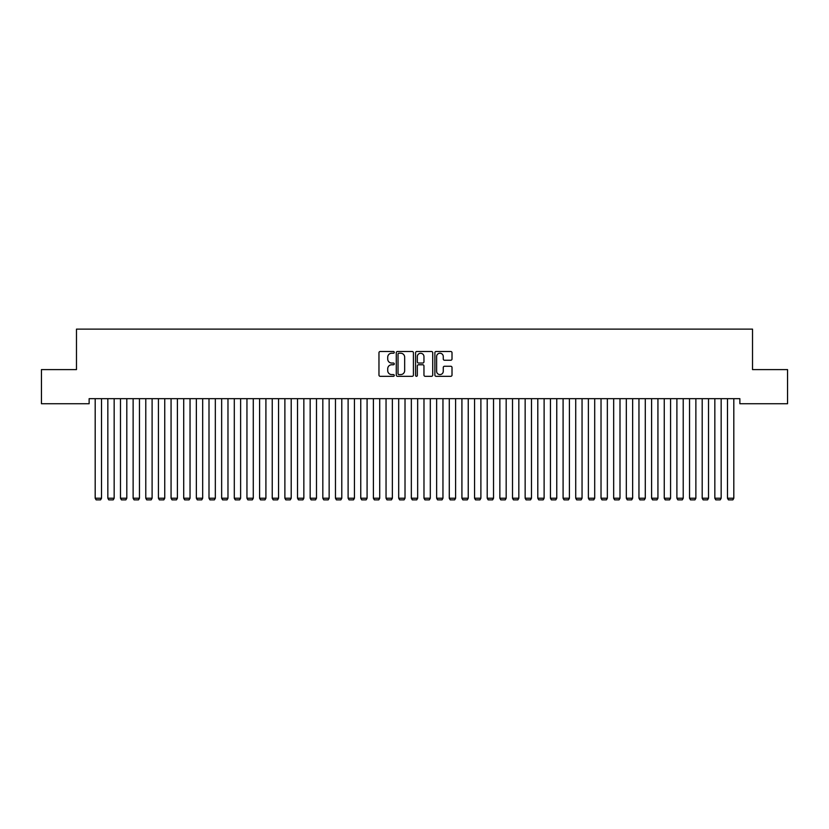 <?xml version="1.0" encoding="UTF-8"?>
<svg xmlns="http://www.w3.org/2000/svg" width="829" height="829" viewBox="0 0 829 829"><rect width="100%" height="100%" fill="white"/><g stroke="black" fill="none" stroke-linecap="round" stroke-linejoin="round"><path stroke-width="1.24" d="M394.272 352.356A0.87 0.87 0 0 0 393.402 351.496L380.21 351.496A1.243 1.243 0 0 0 378.967 352.729L378.967 375.071A1.243 1.243 0 0 0 380.21 376.314L393.402 376.314A0.87 0.87 0 0 0 394.272 375.444A0.87 0.87 0 0 0 393.402 374.584L391.692 374.584A3.969 3.969 0 0 1 387.723 370.604L387.723 368.75A3.969 3.969 0 0 1 391.692 364.77L393.402 364.77A0.87 0.87 0 0 0 394.272 363.9A0.87 0.87 0 0 0 393.402 363.04L391.692 363.04A3.969 3.969 0 0 1 387.723 359.061L387.723 357.206A3.969 3.969 0 0 1 391.692 353.227L393.402 353.227A0.87 0.87 0 0 0 394.272 352.356M450.779 360.242A1.243 1.243 0 0 0 452.012 358.998L452.012 352.729A1.243 1.243 0 0 0 450.779 351.496L436.127 351.496A1.243 1.243 0 0 0 434.883 352.729L434.883 375.071A1.243 1.243 0 0 0 436.127 376.314L450.779 376.314A1.243 1.243 0 0 0 452.012 375.071L452.012 367.506A1.243 1.243 0 0 0 450.779 366.263L444.51 366.263A1.243 1.243 0 0 0 443.266 367.506L443.266 371.257A3.316 3.316 0 0 1 439.95 374.584A3.316 3.316 0 0 1 436.624 371.257L436.624 356.553A3.316 3.316 0 0 1 439.95 353.227A3.316 3.316 0 0 1 443.266 356.553L443.266 358.998A1.243 1.243 0 0 0 444.51 360.242L450.779 360.242M739.872 398.676L89.128 398.676L89.128 403.733L41.45 403.733L41.45 369.599L76.475 369.599L76.475 329.123L752.525 329.123L752.525 369.599L787.55 369.599L787.55 403.733L739.872 403.733L739.872 398.676M413.412 352.729A1.243 1.243 0 0 0 412.168 351.496L397.526 351.496A1.243 1.243 0 0 0 396.283 352.729L396.283 375.071A1.243 1.243 0 0 0 397.526 376.314L412.168 376.314A1.243 1.243 0 0 0 413.412 375.071L413.412 352.729M416.832 351.496L431.474 351.496A1.243 1.243 0 0 1 432.717 352.729L432.717 375.071A1.243 1.243 0 0 1 431.474 376.314L425.204 376.314A1.243 1.243 0 0 1 423.961 375.071L423.961 366.014A1.243 1.243 0 0 0 422.728 364.77L418.562 364.77A1.243 1.243 0 0 0 417.329 366.014L417.329 375.444A0.87 0.87 0 0 1 416.459 376.314A0.87 0.87 0 0 1 415.588 375.444L415.588 352.729A1.243 1.243 0 0 1 416.832 351.496M398.894 353.227A0.87 0.87 0 0 0 398.024 354.097L398.024 373.713A0.87 0.87 0 0 0 398.894 374.584L400.687 374.584A3.969 3.969 0 0 0 404.666 370.604L404.666 357.206A3.969 3.969 0 0 0 400.687 353.227L398.894 353.227M423.961 356.615A3.316 3.316 0 0 0 420.645 353.289A3.316 3.316 0 0 0 417.329 356.615L417.329 361.796A1.243 1.243 0 0 0 418.562 363.04L422.728 363.04A1.243 1.243 0 0 0 423.961 361.796L423.961 356.615M101.521 398.676L101.521 498.229L95.19 498.229L95.19 398.676M101.521 498.229L100.568 499.877L96.143 499.877L95.19 498.229M114.164 398.676L114.164 498.229L107.843 498.229L107.843 398.676M114.164 498.229L113.21 499.877L108.786 499.877L107.843 498.229M126.806 398.676L126.806 498.229L120.485 498.229L120.485 398.676M126.806 498.229L125.863 499.877L121.438 499.877L120.485 498.229M139.459 398.676L139.459 498.229L133.127 498.229L133.127 398.676M139.459 498.229L138.505 499.877L134.08 499.877L133.127 498.229M152.101 398.676L152.101 498.229L145.78 498.229L145.78 398.676M152.101 498.229L151.147 499.877L146.723 499.877L145.78 498.229M164.743 398.676L164.743 498.229L158.422 498.229L158.422 398.676M164.743 498.229L163.8 499.877L159.375 499.877L158.422 498.229M177.396 398.676L177.396 498.229L171.064 498.229L171.064 398.676M177.396 498.229L176.442 499.877L172.017 499.877L171.064 498.229M190.038 398.676L190.038 498.229L183.717 498.229L183.717 398.676M190.038 498.229L189.085 499.877L184.66 499.877L183.717 498.229M202.68 398.676L202.68 498.229L196.359 498.229L196.359 398.676M202.68 498.229L201.737 499.877L197.312 499.877L196.359 498.229M215.333 398.676L215.333 498.229L209.001 498.229L209.001 398.676M215.333 498.229L214.379 499.877L209.955 499.877L209.001 498.229M227.975 398.676L227.975 498.229L221.654 498.229L221.654 398.676M227.975 498.229L227.022 499.877L222.597 499.877L221.654 498.229M240.617 398.676L240.617 498.229L234.296 498.229L234.296 398.676M240.617 498.229L239.674 499.877L235.249 499.877L234.296 498.229M253.27 398.676L253.27 498.229L246.949 498.229L246.949 398.676M253.27 498.229L252.317 499.877L247.892 499.877L246.949 498.229M265.912 398.676L265.912 498.229L259.591 498.229L259.591 398.676M265.912 498.229L264.959 499.877L260.534 499.877L259.591 498.229M278.554 398.676L278.554 498.229L272.233 498.229L272.233 398.676M278.554 498.229L277.611 499.877L273.187 499.877L272.233 498.229M291.207 398.676L291.207 498.229L284.886 498.229L284.886 398.676M291.207 498.229L290.254 499.877L285.829 499.877L284.886 498.229M303.849 398.676L303.849 498.229L297.528 498.229L297.528 398.676M303.849 498.229L302.906 499.877L298.471 499.877L297.528 498.229M316.491 398.676L316.491 498.229L310.17 498.229L310.17 398.676M316.491 498.229L315.548 499.877L311.124 499.877L310.17 498.229M329.144 398.676L329.144 498.229L322.823 498.229L322.823 398.676M329.144 498.229L328.191 499.877L323.766 499.877L322.823 498.229M341.786 398.676L341.786 498.229L335.465 498.229L335.465 398.676M341.786 498.229L340.843 499.877L336.408 499.877L335.465 498.229M354.429 398.676L354.429 498.229L348.107 498.229L348.107 398.676M354.429 498.229L353.486 499.877L349.061 499.877L348.107 498.229M367.081 398.676L367.081 498.229L360.76 498.229L360.76 398.676M367.081 498.229L366.128 499.877L361.703 499.877L360.76 498.229M379.723 398.676L379.723 498.229L373.402 498.229L373.402 398.676M379.723 498.229L378.78 499.877L374.345 499.877L373.402 498.229M392.366 398.676L392.366 498.229L386.045 498.229L386.045 398.676M392.366 498.229L391.423 499.877L386.998 499.877L386.045 498.229M405.018 398.676L405.018 498.229L398.697 498.229L398.697 398.676M405.018 498.229L404.065 499.877L399.64 499.877L398.697 498.229M417.661 398.676L417.661 498.229L411.339 498.229L411.339 398.676M417.661 498.229L416.718 499.877L412.282 499.877L411.339 498.229M430.303 398.676L430.303 498.229L423.982 498.229L423.982 398.676M430.303 498.229L429.36 499.877L424.935 499.877L423.982 498.229M442.955 398.676L442.955 498.229L436.634 498.229L436.634 398.676M442.955 498.229L442.002 499.877L437.577 499.877L436.634 498.229M455.598 398.676L455.598 498.229L449.277 498.229L449.277 398.676M455.598 498.229L454.655 499.877L450.22 499.877L449.277 498.229M468.24 398.676L468.24 498.229L461.919 498.229L461.919 398.676M468.24 498.229L467.297 499.877L462.872 499.877L461.919 498.229M480.893 398.676L480.893 498.229L474.571 498.229L474.571 398.676M480.893 498.229L479.939 499.877L475.514 499.877L474.571 498.229M493.535 398.676L493.535 498.229L487.214 498.229L487.214 398.676M493.535 498.229L492.592 499.877L488.157 499.877L487.214 498.229M506.177 398.676L506.177 498.229L499.856 498.229L499.856 398.676M506.177 498.229L505.234 499.877L500.809 499.877L499.856 498.229M518.83 398.676L518.83 498.229L512.509 498.229L512.509 398.676M518.83 498.229L517.876 499.877L513.452 499.877L512.509 498.229M531.472 398.676L531.472 498.229L525.151 498.229L525.151 398.676M531.472 498.229L530.529 499.877L526.094 499.877L525.151 498.229M544.114 398.676L544.114 498.229L537.793 498.229L537.793 398.676M544.114 498.229L543.171 499.877L538.746 499.877L537.793 498.229M556.767 398.676L556.767 498.229L550.446 498.229L550.446 398.676M556.767 498.229L555.813 499.877L551.389 499.877L550.446 498.229M569.409 398.676L569.409 498.229L563.088 498.229L563.088 398.676M569.409 498.229L568.466 499.877L564.041 499.877L563.088 498.229M582.051 398.676L582.051 498.229L575.73 498.229L575.73 398.676M582.051 498.229L581.108 499.877L576.683 499.877L575.73 498.229M594.704 398.676L594.704 498.229L588.383 498.229L588.383 398.676M594.704 498.229L593.751 499.877L589.326 499.877L588.383 498.229M607.346 398.676L607.346 498.229L601.025 498.229L601.025 398.676M607.346 498.229L606.403 499.877L601.978 499.877L601.025 498.229M619.999 398.676L619.999 498.229L613.667 498.229L613.667 398.676M619.999 498.229L619.045 499.877L614.621 499.877L613.667 498.229M632.641 398.676L632.641 498.229L626.32 498.229L626.32 398.676M632.641 498.229L631.688 499.877L627.263 499.877L626.32 498.229M645.283 398.676L645.283 498.229L638.962 498.229L638.962 398.676M645.283 498.229L644.34 499.877L639.915 499.877L638.962 498.229M657.936 398.676L657.936 498.229L651.604 498.229L651.604 398.676M657.936 498.229L656.982 499.877L652.558 499.877L651.604 498.229M670.578 398.676L670.578 498.229L664.257 498.229L664.257 398.676M670.578 498.229L669.625 499.877L665.2 499.877L664.257 498.229M683.22 398.676L683.22 498.229L676.899 498.229L676.899 398.676M683.22 498.229L682.277 499.877L677.853 499.877L676.899 498.229M695.873 398.676L695.873 498.229L689.541 498.229L689.541 398.676M695.873 498.229L694.92 499.877L690.495 499.877L689.541 498.229M708.515 398.676L708.515 498.229L702.194 498.229L702.194 398.676M708.515 498.229L707.562 499.877L703.137 499.877L702.194 498.229M721.157 398.676L721.157 498.229L714.836 498.229L714.836 398.676M721.157 498.229L720.214 499.877L715.79 499.877L714.836 498.229M733.81 398.676L733.81 498.229L727.479 498.229L727.479 398.676M733.81 498.229L732.857 499.877L728.432 499.877L727.479 498.229"/></g></svg>
